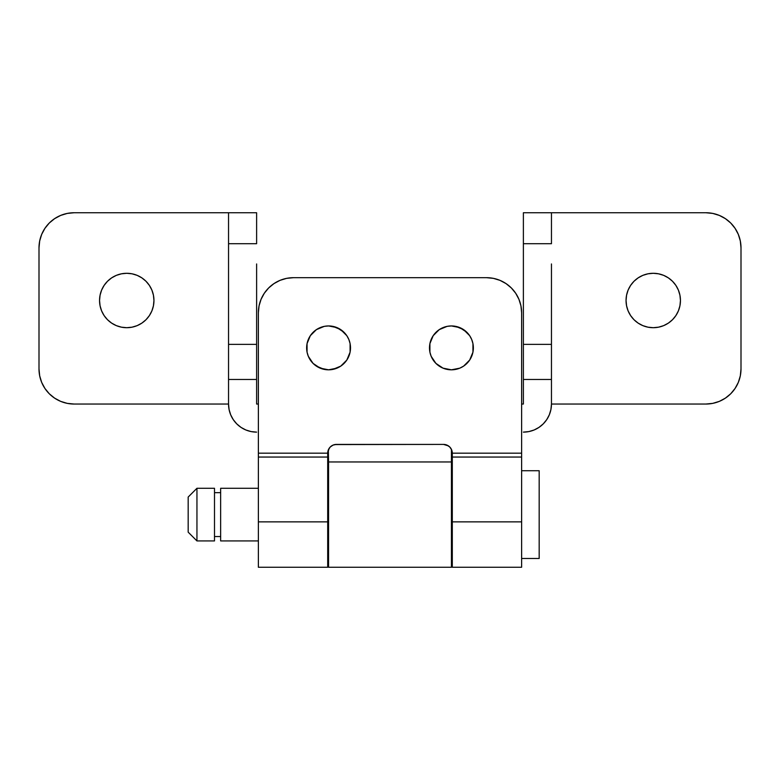 <?xml version="1.0" encoding="UTF-8"?>
<svg xmlns="http://www.w3.org/2000/svg" width="780" height="780" viewBox="0 0 780 780"><rect width="100%" height="100%" fill="white"/><g stroke="black" fill="none" stroke-linecap="round" stroke-linejoin="round"><path stroke-width="1.17" d="M132.054 327.171L126.75 327.697A27.202 27.202 0 0 1 99.547 300.495A27.202 27.202 0 0 1 126.75 273.293L132.054 273.819L137.163 275.36L141.862 277.875L145.987 281.258L149.37 285.382L151.886 290.082L153.426 295.191L153.953 300.495L153.426 305.799L151.886 310.908L149.37 315.607L145.987 319.732L141.862 323.115L137.163 325.63L132.054 327.171L126.75 327.697L121.446 327.171L116.337 325.63L111.638 323.115L107.513 319.732L104.13 315.607L101.614 310.908L100.074 305.799L99.547 300.495L100.074 295.191L101.614 290.082L104.13 285.382L107.513 281.258L111.638 277.875L116.337 275.36L121.446 273.819L126.75 273.293A27.202 27.202 0 0 1 153.953 300.495A27.202 27.202 0 0 1 126.75 327.697L121.446 327.171M663.663 275.36L668.362 277.875L663.663 275.36L658.554 273.819L653.25 273.293A27.202 27.202 0 0 1 680.452 300.495A27.202 27.202 0 0 1 653.25 327.697L647.946 327.171L653.25 327.697L658.554 327.171L653.25 327.697A27.202 27.202 0 0 1 626.048 300.495A27.202 27.202 0 0 1 653.25 273.293L647.946 273.819L642.837 275.36L638.137 277.875L634.013 281.258L630.63 285.382L634.013 281.258M551.46 263.952L551.46 344.37L523.38 344.37L523.38 379.47L551.46 379.47L551.46 404.04L705.9 404.04L712.745 403.367L705.9 404.04L551.46 404.04L551.46 344.37L523.38 344.37L523.38 243.711L551.46 243.711L551.46 212.745L523.38 212.745L523.38 243.711L551.46 243.711L551.46 212.745L523.38 212.745L523.38 263.952M725.4 398.122L730.724 393.764L725.4 398.122L719.335 401.369L712.745 403.367M740.327 241L738.328 234.409L735.082 228.345L738.328 234.409L740.327 241L741 247.845L741 368.94L740.327 375.784L738.328 382.375L735.082 388.44L730.724 393.764M730.724 223.022L725.4 218.663L719.335 215.416L712.745 213.418L719.335 215.416L725.4 218.663L730.724 223.022L735.082 228.345M672.487 281.258L675.87 285.382L678.385 290.082L675.87 285.382L672.487 281.258L668.362 277.875M675.87 315.607L672.487 319.732L668.362 323.115L672.487 319.732L675.87 315.607L678.385 310.908L679.926 305.799L680.452 300.495L679.926 295.191L678.385 290.082M642.837 325.63L638.137 323.115L642.837 325.63L647.946 327.171M634.013 319.732L630.63 315.607L628.115 310.908L630.63 315.607L634.013 319.732L638.137 323.115M626.048 300.495L626.574 295.191L626.048 300.495L626.574 305.799L628.115 310.908M705.9 404.04A35.1 35.1 0 0 0 741 368.94L741 247.845A35.1 35.1 0 0 0 705.9 212.745L551.46 212.745L705.9 212.745L712.745 213.418M523.38 344.37L523.38 404.04L521.625 404.04L523.38 404.04L523.38 379.47L551.46 379.47L551.46 344.37M228.54 263.952L228.54 212.745L228.54 243.711L256.62 243.711L256.62 212.745L74.1 212.745A35.1 35.1 0 0 0 39 247.845L39 368.94A35.1 35.1 0 0 0 74.1 404.04L228.54 404.04A28.08 28.08 0 0 0 256.62 432.12L251.14 431.584L245.875 429.985L241.02 427.391L236.769 423.891L233.269 419.64L230.675 414.784L229.076 409.519L228.54 404.04L228.54 379.47L256.62 379.47L256.62 404.04L258.375 404.04L256.62 404.04L256.62 344.37L228.54 344.37L228.54 243.711L256.62 243.711L256.62 212.745L74.1 212.745L67.255 213.418L60.664 215.416L54.6 218.663L49.276 223.022L44.918 228.345L41.672 234.409L39.673 241L39 247.845L39 368.94L39.673 375.784L41.672 382.375L44.918 388.44L49.276 393.764L54.6 398.122L60.664 401.369L67.255 403.367L74.1 404.04L228.54 404.04L228.54 379.47L256.62 379.47L256.62 344.37L228.54 344.37L228.54 379.47L228.54 344.37M551.46 404.04L550.924 409.519L549.325 414.784L546.731 419.64L543.231 423.891L538.98 427.391L534.125 429.985L528.859 431.584L523.38 432.12A28.08 28.08 0 0 0 551.46 404.04M256.62 263.952L256.62 344.37M658.554 327.171L663.663 325.63L668.362 323.115M630.63 285.382L628.115 290.082L626.574 295.191M74.1 212.745L67.255 213.418M54.6 218.663L49.276 223.022M39.673 375.784L41.672 382.375L44.918 388.44M49.276 393.764L54.6 398.122L60.664 401.369L67.255 403.367M116.337 325.63L111.638 323.115M107.513 319.732L104.13 315.607L101.614 310.908M104.13 285.382L107.513 281.258M137.163 275.36L141.862 277.875M145.987 281.258L149.37 285.382L151.886 290.082M149.37 315.607L145.987 319.732M236.769 423.891L241.02 427.391M245.875 429.985L249.346 431.165M538.98 427.391L543.231 423.891M328.575 567.255L451.425 567.255L451.425 461.955L328.575 461.955L328.575 567.255L328.351 449.845L328.575 461.955L451.425 461.955L451.425 567.255L328.575 567.255M451.425 449.845L451.425 461.955L451.425 449.845M455.705 369.398L451.425 369.817A21.938 21.938 0 0 1 429.488 347.88A21.938 21.938 0 0 1 451.425 325.942L447.145 326.362L439.238 329.638L433.183 335.692L429.907 343.6L429.907 352.16L431.155 356.275L435.913 363.392L443.03 368.15L451.425 369.817L459.82 368.15L463.613 366.122L469.667 360.067L472.943 352.16L472.943 343.6L471.695 339.485L469.667 335.692L463.613 329.638L455.705 326.362L451.425 325.942L459.82 327.61L466.937 332.368M350.093 352.16L346.817 360.067L340.762 366.122L332.855 369.398L328.575 369.817A21.938 21.938 0 0 1 306.637 347.88A21.938 21.938 0 0 1 328.575 325.942L324.295 326.362L316.387 329.638L310.333 335.692L307.057 343.6L307.057 352.16L308.305 356.275L313.063 363.392L320.18 368.15L328.575 369.817L336.97 368.15L340.762 366.122L346.817 360.067L350.093 352.16L350.093 343.6L348.845 339.485L346.817 335.692L340.762 329.638L332.855 326.362L328.575 325.942L336.97 327.61L344.087 332.368M329.18 448.305L327.697 453.18L327.697 567.255L258.375 567.255L327.697 567.255L327.697 521.859L258.375 521.859L258.375 457.051L327.697 457.051L327.697 453.18L258.375 453.18L258.375 457.051L327.697 457.051L327.697 521.859L258.375 521.859L258.375 567.255L258.375 312.78L259.048 305.935L261.046 299.344L264.293 293.28L268.651 287.956L273.975 283.598L280.04 280.351L286.63 278.353L293.475 277.68L486.525 277.68L493.369 278.353L499.96 280.351L506.025 283.598L511.349 287.956L515.707 293.28L518.953 299.344L520.952 305.935L521.625 312.78L521.625 453.18L452.302 453.18L451.63 449.826L449.728 446.979L446.881 445.078L443.527 444.405L336.473 444.405L333.119 445.078L330.272 446.979L328.37 449.826L327.697 453.18L258.375 453.18L258.375 312.78A35.1 35.1 0 0 1 293.475 277.68L486.525 277.68A35.1 35.1 0 0 1 521.625 312.78L521.625 521.859L452.302 521.859L452.302 567.255L521.625 567.255L452.302 567.255L452.302 457.051L521.625 457.051L521.625 453.18L452.302 453.18L452.302 457.051L521.625 457.051L521.625 567.255L521.625 521.859L452.302 521.859L452.302 453.18A8.775 8.775 0 0 0 443.527 444.405L448.402 445.887M450.82 448.305L451.63 449.826M521.625 312.78L520.952 305.935L518.953 299.344M511.349 287.956L506.025 283.598M261.046 299.344L259.048 305.935M331.598 445.887L333.119 445.078M334.756 444.571L443.527 444.405M429.907 343.6L433.183 335.692L439.238 329.638L447.145 326.362L451.425 325.942A21.938 21.938 0 0 1 473.363 347.88A21.938 21.938 0 0 1 451.425 369.817L443.03 368.15L435.913 363.392M472.943 343.6L472.943 352.16L469.667 360.067M463.613 366.122L459.82 368.15M324.295 326.362L328.575 325.942A21.938 21.938 0 0 1 350.512 347.88A21.938 21.938 0 0 1 328.575 369.817L324.295 369.398L316.387 366.122M307.057 352.16L307.057 343.6L310.333 335.692M316.387 329.638L320.18 327.61M348.845 339.485L350.093 343.6M327.697 453.18A8.775 8.775 0 0 1 336.473 444.405M539.175 470.73L521.625 470.73L539.175 470.73L539.175 558.48L521.625 558.48L539.175 558.48L539.175 470.73M452.302 488.28L451.425 488.28L452.302 488.28M328.575 488.28L327.697 488.28L328.575 488.28M258.375 488.28L220.643 488.28L220.643 540.93L258.375 540.93L220.643 540.93L220.643 488.28L258.375 488.28M327.697 540.93L328.575 540.93L327.697 540.93M451.425 540.93L452.302 540.93L451.425 540.93M220.643 492.668L214.5 492.668L220.643 492.668M214.5 536.542L220.643 536.542L214.5 536.542M214.5 488.28L196.95 488.28L196.95 540.93L214.5 540.93L214.5 488.28L196.95 488.28L188.175 497.055L188.175 532.155L196.95 540.93L196.95 488.28L188.175 497.055L188.175 532.155L196.95 540.93L214.5 540.93L214.5 488.28"/></g></svg>
